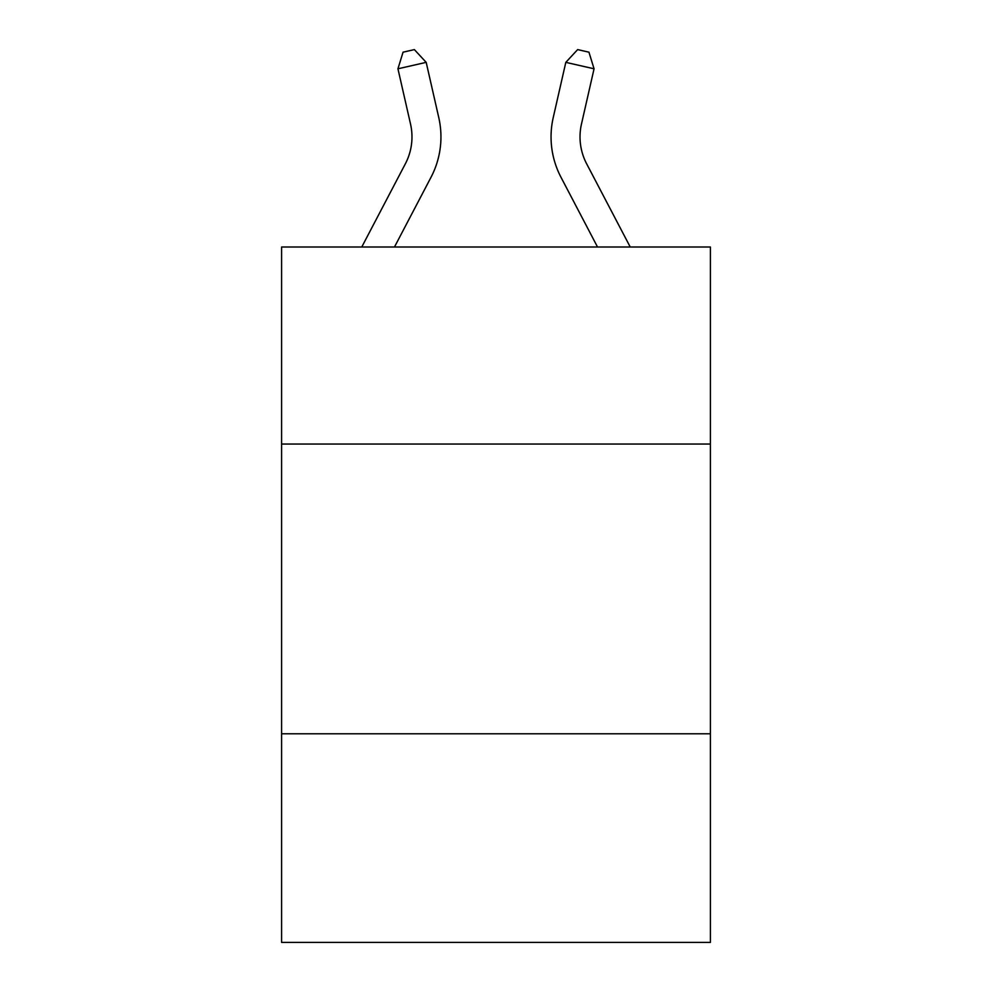 <?xml version="1.0" encoding="UTF-8"?>
<svg xmlns="http://www.w3.org/2000/svg" width="992" height="992" viewBox="0 0 992 992"><rect width="100%" height="100%" fill="white"/><g stroke="black" fill="none" stroke-linecap="round" stroke-linejoin="round"><path stroke-width="1.49" d="M710.408 444.044L710.408 247.008L281.592 247.008L281.592 444.044L710.408 444.044L710.408 942.4L281.592 942.4L281.592 444.044M710.408 733.782L281.592 733.782M410.527 124.037A57.945 57.945 -20.6 0 1 405.356 163.804L361.77 247.008L405.356 163.804A57.945 57.945 -37.6 0 0 410.527 124.037L397.941 68.795L403.062 52.179L414.358 49.6L426.188 62.36L438.774 117.602A86.924 86.924 159.4 0 1 431.024 177.246L394.481 247.008M586.644 163.804L630.23 247.008L586.644 163.804A57.945 57.945 20.6 0 1 581.473 124.037L594.059 68.795L565.812 62.36L553.226 117.602A86.924 86.924 -159.4 0 0 560.976 177.246L597.519 247.008M426.188 62.36L397.941 68.795M553.226 117.602L565.812 62.36L577.642 49.6L588.938 52.179L594.059 68.795"/></g></svg>
